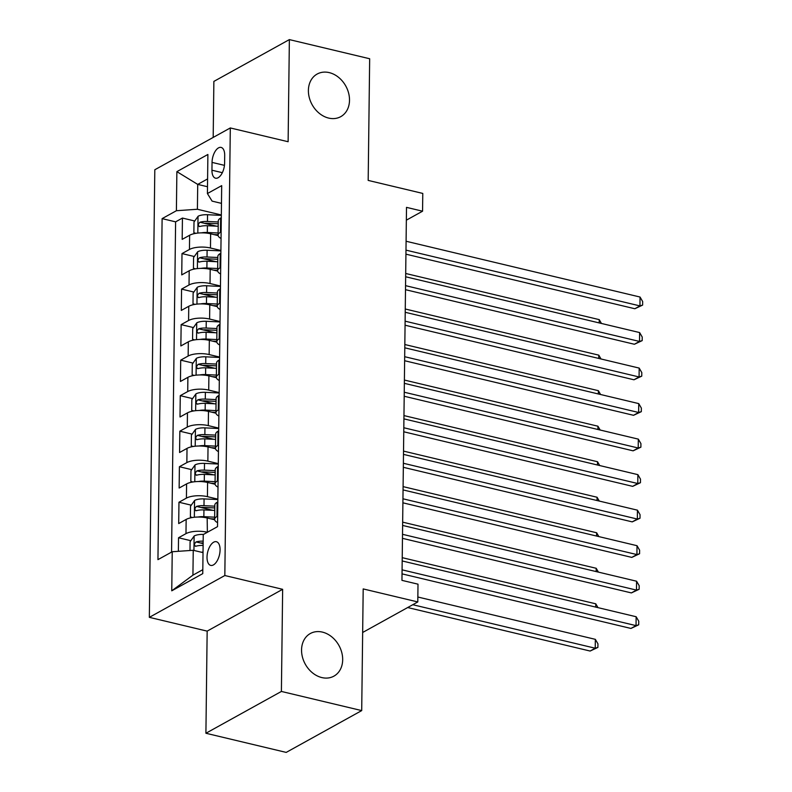 <?xml version="1.0" encoding="UTF-8"?>
<svg xmlns="http://www.w3.org/2000/svg" width="792" height="792" viewBox="0 0 792 792"><rect width="100%" height="100%" fill="white"/><g stroke="black" fill="none" stroke-linecap="round" stroke-linejoin="round"><path stroke-width="1.19" d="M322.393 632.105A24.354 19.246 -119 0 1 341.768 652.509A24.354 19.246 -119 0 1 333.917 676.14A24.354 19.246 -119 0 1 321.839 677.576A24.354 19.246 -119 0 1 302.465 657.162A24.354 19.246 -119 0 1 310.315 633.531A24.354 19.246 -119 0 1 322.393 632.105M329.234 72.616A24.354 19.246 -119 0 1 348.599 93.03A24.354 19.246 -119 0 1 340.748 116.662A24.354 19.246 -119 0 1 328.67 118.087A24.354 19.246 -119 0 1 309.306 97.673A24.354 19.246 -119 0 1 317.156 74.042A24.354 19.246 -119 0 1 329.234 72.616M220.077 549.935A12.177 6.049 -76.6 0 0 216.374 541.708A12.177 6.049 -76.6 0 0 207.019 557.172A12.177 6.049 -76.6 0 0 210.721 565.399A12.177 6.049 -76.6 0 0 220.077 549.935M205.91 733.253L286.209 752.4L361.706 710.592L281.398 691.446L282.645 589.317L224.829 575.527L149.341 617.344L207.157 631.125L205.91 733.253L281.398 691.446M224.829 575.527L230.304 127.948L154.806 169.755L149.341 617.344M230.304 127.948L288.12 141.728L289.367 39.6L213.87 81.408L213.187 137.422M289.367 39.6L369.666 58.747L368.181 180.408L422.779 193.426L422.562 211.197L406.504 207.365L401.95 580.358L418.008 584.179L417.79 601.94L363.191 588.921L361.706 710.592M218.137 235.58L210.632 233.798A15.226 5.455 -179.3 0 0 189.625 235.254L182.18 239.372L182.437 218.057L194.743 220.998M204.544 223.334L216.394 226.156M220.899 250.49L210.464 248.005A15.226 5.455 -179.3 0 0 189.456 249.46L182.002 253.588L194.307 256.519M204.108 258.855L215.969 261.677M182.002 253.588L181.744 274.893L189.189 270.775A15.226 5.455 -179.3 0 1 210.197 269.32L217.701 271.102M217.265 306.623L209.771 304.841A15.226 5.455 -179.3 0 0 188.753 306.296L181.309 310.424L181.566 289.11L193.872 292.04M203.683 294.377L215.533 297.208M216.83 342.154L209.335 340.362A15.226 5.455 -179.3 0 0 188.328 341.817L180.873 345.946L181.14 324.631L193.436 327.561M203.247 329.898L215.097 332.729M216.394 377.675L208.9 375.883A15.226 5.455 -179.3 0 0 187.892 377.338L180.447 381.467L180.705 360.152L193.01 363.082M202.811 365.419L214.662 368.25M215.969 413.196L208.464 411.404A15.226 5.455 -179.3 0 0 187.457 412.87L180.012 416.988L180.269 395.673L192.575 398.614M202.376 400.95L214.226 403.772M215.533 448.717L208.029 446.935A15.226 5.455 -179.3 0 0 187.021 448.391L179.576 452.509L179.834 431.195L192.139 434.135M201.94 436.471L213.79 439.293M215.097 484.239L207.593 482.457A15.226 5.455 -179.3 0 0 186.585 483.912L179.14 488.03L179.398 466.726L191.704 469.656M201.505 471.992L213.365 474.814M214.662 519.76L207.167 517.978A15.226 5.455 -179.3 0 0 186.15 519.433L178.705 523.562L178.962 502.247L191.268 505.177M201.079 507.514L212.929 510.345M212.048 162.4L211.949 170.211A11.801 5.861 -76.6 0 0 215.543 178.19A11.801 5.861 -76.6 0 0 224.601 163.211L224.7 155.39A11.801 5.861 -76.6 0 0 221.107 147.421A11.801 5.861 -76.6 0 0 212.048 162.4L224.463 165.36M207.494 186.734L197.713 184.397L197.406 209.266L176.398 210.721L162.113 218.632L157.945 559.647L172.23 551.737L171.755 590.812L202.762 573.636L203.247 534.56L217.523 526.65L221.691 185.635L207.415 193.545L212.098 201.128L221.473 203.366M176.398 210.721L176.873 171.646L207.89 154.47L207.415 193.545M207.375 532.274L207.167 517.978M217.859 499.148L207.425 496.663L207.593 482.457M218.295 463.627L207.86 461.142L208.029 446.935M218.731 428.106L208.296 425.621L208.464 411.404M219.166 392.584L208.722 390.09L208.9 375.883M219.602 357.063L209.157 354.568L209.335 340.362M220.037 321.542L209.593 319.047L209.771 304.841M220.463 286.011L210.029 283.526L210.197 269.32M182.437 218.057L175.606 221.849L171.567 552.103M206.989 532.184A15.226 5.455 0.7 0 0 185.981 533.64L178.537 537.768L178.368 551.311M178.962 502.247L186.417 498.118A15.226 5.455 0.7 0 1 207.425 496.663M179.398 466.726L186.853 462.597A15.226 5.455 0.7 0 1 207.86 461.142M179.834 431.195L187.278 427.076A15.226 5.455 0.7 0 1 208.296 425.621M180.269 395.673L187.714 391.555A15.226 5.455 0.7 0 1 208.722 390.09M180.705 360.152L188.15 356.024A15.226 5.455 0.7 0 1 209.157 354.568M181.14 324.631L188.585 320.503A15.226 5.455 0.7 0 1 209.593 319.047M181.566 289.11L189.021 284.981A15.226 5.455 0.7 0 1 210.029 283.526M221.126 231.917L220.463 232.284A15.226 5.455 -179.3 0 0 218.097 235.165A15.226 5.455 -179.3 0 0 221.047 238.451M221.305 217.711L220.641 218.077A15.226 5.455 -179.3 0 0 218.265 220.948L218.097 235.165M220.869 253.232L220.206 253.598A15.226 5.455 -179.3 0 0 217.83 256.479L217.661 270.686A15.226 5.455 0.7 0 1 220.037 267.805L220.691 267.439M220.433 288.753L219.77 289.12A15.226 5.455 -179.3 0 0 217.404 292L217.226 306.207A15.226 5.455 0.7 0 1 219.602 303.326L220.265 302.96M219.998 324.274L219.335 324.641A15.226 5.455 -179.3 0 0 216.968 327.522L216.79 341.728A15.226 5.455 0.7 0 1 219.166 338.847L219.829 338.481M219.562 359.796L218.909 360.162A15.226 5.455 -179.3 0 0 216.533 363.043L216.355 377.249A15.226 5.455 0.7 0 1 218.731 374.378L219.394 374.012M219.136 395.327L218.473 395.693A15.226 5.455 -179.3 0 0 216.097 398.564L215.919 412.771A15.226 5.455 0.7 0 1 218.295 409.9L218.958 409.533M218.701 430.848L218.038 431.214A15.226 5.455 -179.3 0 0 215.662 434.085L215.493 448.302A15.226 5.455 0.7 0 1 217.859 445.421L218.523 445.055M218.265 466.369L217.602 466.736A15.226 5.455 -179.3 0 0 215.226 469.616L215.058 483.823A15.226 5.455 0.7 0 1 217.434 480.942L218.087 480.576M217.83 501.89L217.166 502.257A15.226 5.455 -179.3 0 0 214.8 505.138L214.622 519.344A15.226 5.455 0.7 0 1 216.998 516.463L217.651 516.097M221.334 214.969L197.406 209.266M362.657 632.481L417.79 601.94M406.345 220.176L422.562 211.197M207.593 178.923L197.713 184.397L176.873 171.646M203.019 552.618L193.238 550.282L192.931 575.15L202.811 569.676M175.606 221.849L162.113 218.632M178.537 537.768L190.832 540.698M200.643 543.035L203.138 543.629M220.612 273.973A15.226 5.455 0.7 0 1 217.661 270.686M220.176 309.494A15.226 5.455 0.7 0 1 217.226 306.207M219.75 345.015A15.226 5.455 0.7 0 1 216.79 341.728M219.315 380.536A15.226 5.455 0.7 0 1 216.355 377.249M218.879 416.057A15.226 5.455 0.7 0 1 215.919 412.771M218.444 451.588A15.226 5.455 0.7 0 1 215.493 448.302M218.008 487.11A15.226 5.455 0.7 0 1 215.058 483.823M172.23 551.737L193.238 550.282M217.572 522.631A15.226 5.455 0.7 0 1 214.622 519.344M171.755 590.812L192.931 575.15M282.645 589.317L207.157 631.125M405.93 254.163L634.837 308.741L639.946 305.91L405.979 250.133M640.045 297.03L642.659 301.544L642.619 305.088L639.946 305.91L640.045 297.03L406.088 241.253M642.619 305.088L634.837 308.741M201.445 232.858A10.088 3.613 0.7 0 1 207.326 232.492L218.117 232.996M213.929 234.581L218.097 234.779M195.852 233.333L193.872 232.7L194 222.037L198.129 216.226A10.088 3.613 0.7 0 1 207.544 214.731L221.334 215.375M218.255 221.978L207.464 221.473A10.088 3.613 -179.3 0 0 199.97 222.225C197.851 224.383 197.842 225.809 199.921 226.482A10.088 3.613 0.7 0 1 207.405 225.74L218.206 226.245M199.97 222.225L204.593 223.324A5.138 1.841 0.7 0 1 206.969 223.235L218.236 223.76M199.208 226.522L199.921 226.482M599.197 322.918L599.237 319.631L405.702 273.488M599.237 319.631L601.455 323.463M405.504 289.684L634.402 344.263L639.51 341.441L405.553 285.655M639.619 332.561L642.233 337.065L642.183 340.619L639.51 341.441L639.619 332.561L405.662 276.774M642.183 340.619L634.402 344.263M405.068 325.205L633.976 379.784L639.075 376.962L405.118 321.176M639.184 368.082L641.797 372.587L641.748 376.141L639.075 376.962L639.184 368.082L405.227 312.296M641.748 376.141L633.976 379.784M404.633 360.726L633.541 415.305L638.639 412.483L404.682 356.697M638.748 403.603L641.362 408.108L641.312 411.662L638.639 412.483L638.748 403.603L404.791 347.817M641.312 411.662L633.541 415.305M404.197 396.248L633.105 450.826L638.203 448.005L404.247 392.218M638.312 439.124L640.926 443.629L640.886 447.183L638.203 448.005L638.312 439.124L404.356 383.338M640.886 447.183L633.105 450.826M201.01 268.379A10.088 3.613 0.7 0 1 206.89 268.013L217.691 268.518M213.494 270.102L217.661 270.3M195.416 268.854L193.436 268.221L193.565 257.558L197.693 251.747A10.088 3.613 0.7 0 1 207.108 250.252L220.899 250.896M217.82 257.499L207.029 256.994A10.088 3.613 -179.3 0 0 199.535 257.747C197.416 259.915 197.406 261.33 199.485 262.013A10.088 3.613 0.7 0 1 206.979 261.261L217.77 261.766M199.535 257.747L204.158 258.845A5.138 1.841 0.7 0 1 206.534 258.756L217.8 259.281M198.772 262.053L199.485 262.013M598.762 358.439L598.811 355.153L405.266 309.009M598.811 355.153L601.019 358.984M200.574 303.9A10.088 3.613 0.7 0 1 206.455 303.534L217.255 304.039M213.058 305.623L217.226 305.821M194.98 304.375L193 303.742L193.129 293.089L197.257 287.278A10.088 3.613 0.7 0 1 206.672 285.773L220.463 286.417M217.384 293.03L206.593 292.525A10.088 3.613 -179.3 0 0 199.099 293.268C196.99 295.436 196.97 296.852 199.049 297.535A10.088 3.613 0.7 0 1 206.544 296.782L217.335 297.287M199.099 293.268L203.722 294.377A5.138 1.841 0.7 0 1 206.098 294.277L217.364 294.812M198.337 297.574L199.049 297.535M598.336 393.97L598.376 390.684L404.831 344.53M598.376 390.684L600.593 394.505M200.138 339.422A10.088 3.613 0.7 0 1 206.029 339.055L216.82 339.56M212.622 341.144L216.8 341.342M194.545 339.897L192.565 339.263L192.703 328.611L196.822 322.799A10.088 3.613 0.7 0 1 206.237 321.295L220.028 321.938M216.949 328.551L206.158 328.046A10.088 3.613 -179.3 0 0 198.663 328.789C196.555 330.957 196.535 332.383 198.614 333.056A10.088 3.613 0.7 0 1 206.108 332.303L216.899 332.808M198.663 328.789L203.287 329.898A5.138 1.841 0.7 0 1 205.663 329.809L216.929 330.333M197.901 333.095L198.614 333.056M597.901 429.492L597.94 426.205L404.395 380.051M597.94 426.205L600.158 430.026M199.713 374.953A10.088 3.613 0.7 0 1 205.593 374.576L216.384 375.081M212.197 376.675L216.365 376.863M194.109 375.418L192.139 374.784L192.268 364.132L196.386 358.321A10.088 3.613 0.7 0 1 205.811 356.816L219.592 357.459M216.523 364.072L205.722 363.568A10.088 3.613 -179.3 0 0 198.238 364.32C196.119 366.478 196.099 367.904 198.178 368.577A10.088 3.613 0.7 0 1 205.672 367.834L216.464 368.329M198.238 364.32L202.851 365.419A5.138 1.841 0.7 0 1 205.227 365.33L216.493 365.855M197.465 368.617L198.178 368.577M597.465 465.013L597.505 461.726L403.96 415.582M597.505 461.726L599.722 465.548M403.762 431.779L632.669 486.357L637.768 483.526L403.811 427.749M637.877 474.646L640.49 479.15L640.451 482.704L637.768 483.526L637.877 474.646L403.92 418.869M640.451 482.704L632.669 486.357M199.277 410.474A10.088 3.613 0.7 0 1 205.158 410.098L215.949 410.603M211.761 412.196L215.929 412.385M193.674 410.939L191.704 410.315L191.832 399.653L195.961 393.842A10.088 3.613 0.7 0 1 205.375 392.337L219.156 392.981M216.087 399.594L205.286 399.089A10.088 3.613 -179.3 0 0 197.802 399.841C195.683 401.999 195.664 403.425 197.752 404.098A10.088 3.613 0.7 0 1 205.237 403.356L216.038 403.861M197.802 399.841L202.425 400.94A5.138 1.841 0.7 0 1 204.791 400.851L216.067 401.376M197.03 404.138L197.752 404.098M597.029 500.534L597.069 497.247L403.524 451.103M597.069 497.247L599.287 501.069M403.326 467.3L632.234 521.878L637.332 519.047L403.375 463.27M637.441 510.167L640.055 514.681L640.015 518.225L637.332 519.047L637.441 510.167L403.484 454.39M640.015 518.225L632.234 521.878M198.841 445.995A10.088 3.613 0.7 0 1 204.722 445.629L215.513 446.134M211.325 447.718L215.493 447.906M193.248 446.47L191.268 445.837L191.397 435.174L195.525 429.363A10.088 3.613 0.7 0 1 204.94 427.868L218.731 428.512M215.652 435.115L204.861 434.61A10.088 3.613 -179.3 0 0 197.366 435.362C195.248 437.521 195.238 438.946 197.317 439.619A10.088 3.613 0.7 0 1 204.801 438.877L215.602 439.382M197.366 435.362L201.99 436.461A5.138 1.841 0.7 0 1 204.366 436.372L215.632 436.897M196.604 439.659L197.317 439.619M596.594 536.055L596.633 532.769L403.098 486.625M596.633 532.769L598.851 536.6M402.9 502.821L631.798 557.4L636.907 554.578L402.95 498.792M637.016 545.698L639.619 550.202L639.58 553.757L636.907 554.578L637.016 545.698L403.059 489.911M639.58 553.757L631.798 557.4M198.406 481.516A10.088 3.613 0.7 0 1 204.286 481.15L215.077 481.655M210.89 483.239L215.058 483.437M192.812 481.991L190.832 481.358L190.961 470.695L195.089 464.884A10.088 3.613 0.7 0 1 204.504 463.389L218.295 464.033M215.216 470.636L204.425 470.131A10.088 3.613 -179.3 0 0 196.931 470.884C194.812 473.052 194.802 474.467 196.881 475.15A10.088 3.613 0.7 0 1 204.366 474.398L215.167 474.903M196.931 470.884L201.554 471.983A5.138 1.841 0.7 0 1 203.93 471.893L215.196 472.418M196.168 475.19L196.881 475.15M596.158 571.577L596.198 568.29L402.663 522.146M596.198 568.29L598.415 572.121M402.465 538.342L631.372 592.921L636.471 590.099L402.514 534.313M636.58 581.219L639.193 585.724L639.144 589.278L636.471 590.099L636.58 581.219L402.623 525.433M639.144 589.278L631.372 592.921M197.97 517.037A10.088 3.613 0.7 0 1 203.851 516.671L214.652 517.176M210.454 518.76L214.622 518.958M192.377 517.513L190.397 516.879L190.525 506.227L194.654 500.415A10.088 3.613 0.7 0 1 204.069 498.91L217.859 499.554M214.78 506.167L203.99 505.662A10.088 3.613 -179.3 0 0 196.495 506.405C194.386 508.573 194.367 509.989 196.446 510.672A10.088 3.613 0.7 0 1 203.94 509.919L214.731 510.424M196.495 506.405L201.119 507.514A5.138 1.841 0.7 0 1 203.495 507.415L214.761 507.939M195.733 510.711L196.446 510.672M595.732 607.108L595.772 603.821L402.227 557.667M595.772 603.821L597.99 607.642M402.029 573.863L630.937 628.442L636.035 625.621L402.079 569.834M636.144 616.74L638.758 621.245L638.708 624.799L636.035 625.621L636.144 616.74L402.188 560.954M638.708 624.799L630.937 628.442M201.188 552.182A10.088 3.613 0.7 0 1 203.029 552.182M189.991 550.509L190.09 541.748L194.218 535.937A10.088 3.613 0.7 0 1 203.495 534.422M407.682 607.543L590.129 651.044L595.228 648.222L595.337 639.342L417.849 597.019M203.168 541.164A10.088 3.613 -179.3 0 0 196.06 541.926L200.683 543.035A5.138 1.841 0.7 0 1 203.059 542.946L203.138 542.946M196.06 541.926C193.951 544.094 193.931 545.52 196.01 546.193A10.088 3.613 0.7 0 1 203.108 545.431M195.297 546.232L196.01 546.193M412.78 604.722L595.228 648.222L597.901 647.401L590.129 651.044M595.337 639.342L597.95 643.846L597.901 647.401M210.464 248.005L210.632 233.798M189.456 249.46L189.625 235.254M185.981 533.64L186.15 519.433M186.417 498.118L186.585 483.912M186.853 462.597L187.021 448.391M187.278 427.076L187.457 412.87M187.714 391.555L187.892 377.338M188.15 356.024L188.328 341.817M188.585 320.503L188.753 306.296M189.021 284.981L189.189 270.775M220.463 232.284L220.641 218.077M220.037 267.805L220.206 253.598M219.602 303.326L219.77 289.12M219.166 338.847L219.335 324.641M218.731 374.378L218.909 360.162M218.295 409.9L218.473 395.693M217.859 445.421L218.038 431.214M217.434 480.942L217.602 466.736M216.998 516.463L217.166 502.257M222.344 172.686L211.949 170.211M198.02 216.374L197.822 233.066M207.405 225.74L207.326 232.492M207.544 214.731L207.464 221.473M197.584 251.896L197.386 268.587M206.979 261.261L206.89 268.013M207.108 250.252L207.029 256.994M197.159 287.417L196.951 304.118M206.544 296.782L206.455 303.534M206.672 285.773L206.593 292.525M196.723 322.938L196.515 339.639M206.108 332.303L206.029 339.055M206.237 321.295L206.158 328.046M196.287 358.469L196.079 375.161M205.672 367.834L205.593 374.576M205.811 356.816L205.722 363.568M195.852 393.99L195.644 410.682M205.237 403.356L205.158 410.098M205.375 392.337L205.286 399.089M195.416 429.512L195.218 446.203M204.801 438.877L204.722 445.629M204.94 427.868L204.861 434.61M194.98 465.033L194.782 481.724M204.366 474.398L204.286 481.15M204.504 463.389L204.425 470.131M194.555 500.554L194.347 517.255M203.94 509.919L203.851 516.671M204.069 498.91L203.99 505.662M194.119 536.075L193.941 550.45"/></g></svg>
